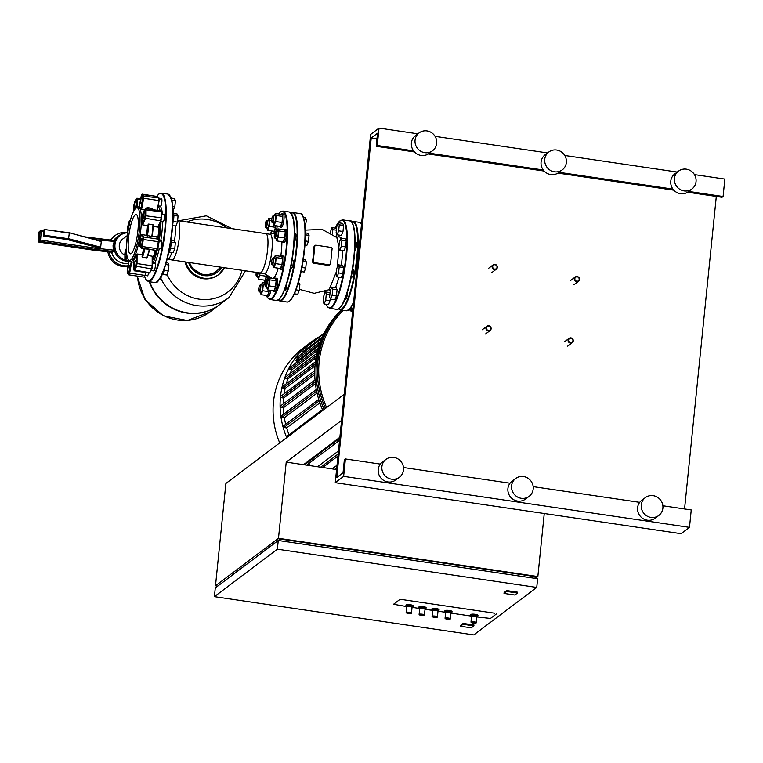 <?xml version="1.0" encoding="UTF-8"?>
<svg xmlns="http://www.w3.org/2000/svg" width="763" height="763" viewBox="0 0 763 763"><rect width="100%" height="100%" fill="white"/><g stroke="black" fill="none" stroke-linecap="round" stroke-linejoin="round"><path stroke-width="1.14" d="M490.437 618.45L476.989 616.943L490.437 618.45L496.417 613.938L490.437 618.45M494.786 613.223L402.273 599.584L494.786 613.223M471.219 616.084L451.057 613.118L471.219 616.084M445.287 612.26L438.086 611.201L445.287 612.26M432.316 610.352L425.115 609.294L432.316 610.352M419.345 608.435L412.154 607.377L419.345 608.435M406.374 606.528L393.546 604.258L399.583 599.661L402.273 599.584L399.583 599.661L393.546 604.258L406.374 606.528M476.894 616.962A2.68 0.553 -174.2 0 1 476.827 617.067L477.781 616.323A3.577 0.734 -174.2 0 0 477.781 616.323A3.577 0.734 -174.2 0 0 477.876 616.18A3.577 0.734 -174.2 0 0 474.777 615.131A3.577 0.734 -174.2 0 0 470.857 615.312A3.577 0.734 -174.2 0 0 470.761 615.455A3.577 0.734 -174.2 0 0 470.819 615.617L471.61 616.542A2.68 0.553 -174.2 0 1 471.563 616.418A2.68 0.553 -174.2 0 1 471.629 616.304A2.68 0.553 -174.2 0 1 474.576 616.18A2.68 0.553 -174.2 0 1 476.894 616.962L476.322 622.618A2.68 0.553 -174.2 0 0 473.995 621.835A2.68 0.553 -174.2 0 0 471.057 621.969A2.68 0.553 -174.2 0 0 470.981 622.074A2.68 0.553 -174.2 0 0 471.162 622.312M477.867 615.455A3.577 0.734 -174.2 0 0 477.962 615.312A3.577 0.734 -174.2 0 0 474.863 614.263A3.577 0.734 -174.2 0 0 470.943 614.434A3.577 0.734 -174.2 0 0 470.847 614.587A3.577 0.734 -174.2 0 0 470.914 614.749M450.962 613.137A2.68 0.553 -174.2 0 1 450.885 613.242L451.839 612.498A3.577 0.734 -174.2 0 0 451.839 612.498A3.577 0.734 -174.2 0 0 451.934 612.355A3.577 0.734 -174.2 0 0 448.835 611.306A3.577 0.734 -174.2 0 0 444.924 611.487A3.577 0.734 -174.2 0 0 444.819 611.63A3.577 0.734 -174.2 0 0 444.886 611.792L445.668 612.718A2.68 0.553 -174.2 0 1 445.621 612.594A2.68 0.553 -174.2 0 1 445.697 612.479A2.68 0.553 -174.2 0 1 448.634 612.355A2.68 0.553 -174.2 0 1 450.962 613.137L450.38 618.793A2.68 0.553 -174.2 0 0 448.062 618.011A2.68 0.553 -174.2 0 0 445.125 618.144A2.68 0.553 -174.2 0 0 445.048 618.249A2.68 0.553 -174.2 0 0 445.23 618.488M451.925 611.63A3.577 0.734 -174.2 0 0 452.02 611.487A3.577 0.734 -174.2 0 0 448.93 610.438A3.577 0.734 -174.2 0 0 445.01 610.61A3.577 0.734 -174.2 0 0 444.905 610.762A3.577 0.734 -174.2 0 0 444.972 610.925M412.049 607.396A2.68 0.553 -174.2 0 1 411.982 607.51L412.936 606.766A3.577 0.734 -174.2 0 0 413.031 606.623A3.577 0.734 -174.2 0 0 409.931 605.574A3.577 0.734 -174.2 0 0 406.011 605.746A3.577 0.734 -174.2 0 0 405.916 605.898A3.577 0.734 -174.2 0 0 405.973 606.06L406.765 606.976A2.68 0.553 -174.2 0 1 406.717 606.862A2.68 0.553 -174.2 0 1 406.793 606.747A2.68 0.553 -174.2 0 1 409.731 606.614A2.68 0.553 -174.2 0 1 412.049 607.396L411.476 613.061A2.68 0.553 -174.2 0 0 409.159 612.279A2.68 0.553 -174.2 0 0 406.212 612.403A2.68 0.553 -174.2 0 0 406.145 612.517A2.68 0.553 -174.2 0 0 406.326 612.746M413.021 605.898A3.577 0.734 -174.2 0 0 413.117 605.746A3.577 0.734 -174.2 0 0 410.017 604.706A3.577 0.734 -174.2 0 0 406.107 604.878A3.577 0.734 -174.2 0 0 406.002 605.021A3.577 0.734 -174.2 0 0 406.069 605.193M425.02 609.313A2.68 0.553 -174.2 0 1 424.953 609.418L425.907 608.674A3.577 0.734 -174.2 0 0 425.907 608.674A3.577 0.734 -174.2 0 0 426.002 608.531A3.577 0.734 -174.2 0 0 422.902 607.482A3.577 0.734 -174.2 0 0 418.982 607.663A3.577 0.734 -174.2 0 0 418.887 607.806A3.577 0.734 -174.2 0 0 418.944 607.968L419.736 608.893A2.68 0.553 -174.2 0 1 419.688 608.769A2.68 0.553 -174.2 0 1 419.755 608.655A2.68 0.553 -174.2 0 1 422.702 608.531A2.68 0.553 -174.2 0 1 425.02 609.313L424.447 614.968A2.68 0.553 -174.2 0 0 422.12 614.186A2.68 0.553 -174.2 0 0 419.183 614.32A2.68 0.553 -174.2 0 0 419.106 614.425A2.68 0.553 -174.2 0 0 419.288 614.663M425.992 607.806A3.577 0.734 -174.2 0 0 426.088 607.663A3.577 0.734 -174.2 0 0 422.988 606.614A3.577 0.734 -174.2 0 0 419.068 606.785A3.577 0.734 -174.2 0 0 418.973 606.938A3.577 0.734 -174.2 0 0 419.04 607.1M437.991 611.22A2.68 0.553 -174.2 0 1 437.924 611.335L438.878 610.591A3.577 0.734 -174.2 0 0 438.878 610.591A3.577 0.734 -174.2 0 0 438.963 610.448A3.577 0.734 -174.2 0 0 435.873 609.399A3.577 0.734 -174.2 0 0 431.953 609.57A3.577 0.734 -174.2 0 0 431.848 609.723A3.577 0.734 -174.2 0 0 431.915 609.885L432.697 610.801A2.68 0.553 -174.2 0 1 432.65 610.686A2.68 0.553 -174.2 0 1 432.726 610.572A2.68 0.553 -174.2 0 1 435.663 610.438A2.68 0.553 -174.2 0 1 437.991 611.22L437.418 616.885A2.68 0.553 -174.2 0 0 435.091 616.103A2.68 0.553 -174.2 0 0 432.154 616.227A2.68 0.553 -174.2 0 0 432.077 616.342A2.68 0.553 -174.2 0 0 432.259 616.571M438.954 609.723A3.577 0.734 -174.2 0 0 439.059 609.57A3.577 0.734 -174.2 0 0 435.959 608.531A3.577 0.734 -174.2 0 0 432.039 608.702A3.577 0.734 -174.2 0 0 431.944 608.855A3.577 0.734 -174.2 0 0 432.011 609.017M344.227 394.28L225.886 483.475L215.5 585.774L278.485 538.306L537.848 576.551L535.397 578.402M341.576 420.394L286.22 462.12L278.485 538.306M544.257 513.509L537.848 576.551M339.859 437.275L303.512 464.677L336.578 469.55M286.22 462.12L303.512 464.677M217.732 586.108L215.5 585.774M460.461 626.261L463.084 624.287L473.89 625.879L471.267 627.854L460.461 626.261L460.547 625.393L463.17 623.419L473.976 625.011L473.89 625.879M463.17 623.419L463.084 624.287M218.18 585.765L280.116 539.021L535.168 576.628L534.997 578.344M473.766 634.911L214.393 596.666L277.379 549.188L536.742 587.434L473.766 634.911M536.742 587.434L537.629 578.736L278.257 540.481L215.28 587.958L214.393 596.666M504.019 593.433L504.114 592.555L506.737 590.581L517.543 592.174L517.457 593.042L514.825 595.026L504.019 593.433L506.642 591.449L517.457 593.042M506.737 590.581L506.642 591.449M279.945 540.729L280.116 539.021M278.257 540.481L277.379 549.188M485.926 328.014A2.68 2.566 53 0 0 490.142 330.541A2.68 2.566 53 0 0 489.779 326.135A2.68 2.566 53 0 0 485.926 328.014M486.47 327.995A2.232 2.136 -127 0 1 488.845 326.144A2.232 2.136 -127 0 1 490.79 328.634A2.232 2.136 -127 0 1 488.406 330.493A2.232 2.136 -127 0 1 486.47 327.995M568.063 340.126A2.68 2.566 53 0 0 572.269 342.654A2.68 2.566 53 0 0 571.916 338.247A2.68 2.566 53 0 0 568.063 340.126M568.597 340.107A2.232 2.136 -127 0 1 570.982 338.247A2.232 2.136 -127 0 1 572.927 340.746A2.232 2.136 -127 0 1 570.543 342.606A2.232 2.136 -127 0 1 568.597 340.107M492.164 266.63A2.68 2.566 53 0 0 496.37 269.158A2.68 2.566 53 0 0 496.017 264.761A2.68 2.566 53 0 0 492.164 266.63M492.698 266.611A2.232 2.136 -127 0 1 495.082 264.761A2.232 2.136 -127 0 1 497.028 267.25A2.232 2.136 -127 0 1 494.643 269.11A2.232 2.136 -127 0 1 492.698 266.611M574.301 278.743A2.68 2.566 53 0 0 578.507 281.27A2.68 2.566 53 0 0 578.144 276.864A2.68 2.566 53 0 0 574.301 278.743M574.835 278.724A2.232 2.136 -127 0 1 577.219 276.864A2.232 2.136 -127 0 1 579.155 279.363A2.232 2.136 -127 0 1 576.78 281.223A2.232 2.136 -127 0 1 574.835 278.724M347.308 292.563A4.025 0.849 98.4 0 1 346.955 296.559A4.025 0.849 98.4 0 1 345.906 299.268A4.025 0.849 98.4 0 1 345.715 299.334A4.025 0.849 98.4 0 1 345.401 298.829M352.907 269.482A4.025 0.849 98.4 0 1 353.355 269.101A4.025 0.849 98.4 0 1 353.784 271.285A4.025 0.849 98.4 0 1 353.155 275.348A4.025 0.849 98.4 0 1 352.182 277.055A4.025 0.849 98.4 0 1 351.857 276.559M355.615 242.825A4.025 0.849 98.4 0 1 356.063 242.443A4.025 0.849 98.4 0 1 356.416 245.715A4.025 0.849 98.4 0 1 354.89 250.407A4.025 0.849 98.4 0 1 354.757 250.331M265.829 233.64A19.867 4.197 98.4 0 1 267.365 251.838A19.867 4.197 98.4 0 1 260.965 272.649A19.867 4.197 98.4 0 1 260.03 272.954A19.867 4.197 -81.6 0 0 267.594 249.778A19.867 4.197 -81.6 0 0 265.829 233.64L270.15 234.279A19.867 4.197 -81.6 0 1 271.924 250.417A19.867 4.197 -81.6 0 1 264.351 273.593L171.847 259.954A19.867 4.197 -81.6 0 0 172.781 259.639A19.867 4.197 -81.6 0 0 179.181 238.829A19.867 4.197 -81.6 0 0 177.645 220.631A19.867 4.197 -81.6 0 0 177.607 220.631L265.829 233.64M245.543 270.817L229.034 297.541L219.458 304.761A46.047 44.006 -127 0 1 187.193 312.83A46.047 44.006 -127 0 1 149.739 281.795M186.735 221.976A40.935 39.123 -127 0 1 207.298 219.458A40.935 39.123 -127 0 1 226.754 227.879M219.305 304.885A46.047 44.006 -127 0 1 219.143 305A46.047 44.006 -127 0 1 186.878 313.068A46.047 44.006 -127 0 1 149.319 281.728M241.976 270.293A40.935 39.123 -127 0 1 207.078 299.554A40.935 39.123 -127 0 1 167.002 274.308M329.74 264.513L328.557 265.438L313.421 263.206L312.449 261.967A31.092 6.562 -81.6 0 0 313.459 254.165A31.092 6.562 -81.6 0 0 313.994 246.726L315.195 245.791M286.793 283.636A4.025 0.849 98.4 0 1 286.735 285.715A4.025 0.849 98.4 0 1 285.2 290.407A4.025 0.849 98.4 0 1 284.876 289.911M295.09 233.907A4.025 0.849 98.4 0 1 295.539 233.516A4.025 0.849 98.4 0 1 295.901 236.788A4.025 0.849 98.4 0 1 294.365 241.48A4.025 0.849 98.4 0 1 294.232 241.404M292.382 260.555A4.025 0.849 98.4 0 1 292.83 260.173A4.025 0.849 98.4 0 1 293.192 263.445A4.025 0.849 98.4 0 1 291.657 268.137A4.025 0.849 98.4 0 1 291.342 267.632M314.804 246.115A1.116 1.068 -127 0 1 315.996 245.19L331.123 247.422A1.116 1.068 -127 0 1 332.096 248.671L330.551 263.903A1.116 1.068 -127 0 1 329.358 264.837L314.232 262.606A1.116 1.068 -127 0 1 313.259 261.356L314.804 246.115L313.994 246.726M279.601 226.325A6.705 1.412 -81.6 0 0 280.107 227.05A6.705 1.412 -81.6 0 0 280.422 226.945A6.705 1.412 -81.6 0 0 282.577 219.925A6.705 1.412 -81.6 0 0 282.062 213.783A6.705 1.412 -81.6 0 0 281.747 213.888A6.705 1.412 -81.6 0 0 281.366 214.336M280.107 227.05L281.404 227.24A6.705 1.412 -81.6 0 0 281.719 227.136A6.705 1.412 -81.6 0 0 283.874 220.116A6.705 1.412 -81.6 0 0 283.359 213.974L282.062 213.783M272.744 216.101L273.221 215.729A3.577 0.753 98.4 0 1 273.221 215.729A3.577 0.753 98.4 0 1 273.392 215.671A3.577 0.753 98.4 0 1 273.669 218.943A3.577 0.753 98.4 0 1 272.515 222.691A3.577 0.753 98.4 0 1 272.353 222.748A3.577 0.753 98.4 0 1 272.2 222.634L271.847 222.147A3.128 0.658 -81.6 0 0 272.133 222.195A3.128 0.658 -81.6 0 0 273.173 218.59A3.128 0.658 -81.6 0 0 272.744 216.091A3.128 0.658 -81.6 0 0 272.744 216.101A3.128 0.658 -81.6 0 0 271.781 219.048A3.128 0.658 -81.6 0 0 271.847 222.147M275.042 215.996A3.577 0.753 98.4 0 1 275.205 215.939A3.577 0.753 98.4 0 1 275.481 219.21A3.577 0.753 98.4 0 1 274.337 222.958A3.577 0.753 98.4 0 1 274.165 223.015A3.577 0.753 98.4 0 1 274.022 222.91M273.183 222.863L274.07 225.505L275.643 221.537L276.254 215.509L275.3 213.44L274.365 215.815M275.643 221.537L282.033 222.481L280.469 226.449L274.07 225.505M282.033 222.481L282.653 216.454L276.254 215.509M282.653 216.454L281.7 214.384L275.3 213.44M303.502 217.598L305.477 217.894L306.43 219.954L305.162 227.641M304.075 219.61L306.43 219.954M305.028 225.877L305.81 225.991M273.173 231.17A6.705 1.412 -81.6 0 0 273.679 231.895A6.705 1.412 -81.6 0 0 273.993 231.79A6.705 1.412 -81.6 0 0 276.006 225.791M275.901 231.113A6.705 1.412 -81.6 0 0 277.303 225.982M266.783 220.574A3.577 0.753 98.4 0 1 266.792 220.574A3.577 0.753 98.4 0 1 266.964 220.517A3.577 0.753 98.4 0 1 267.241 223.788A3.577 0.753 98.4 0 1 266.087 227.536A3.577 0.753 98.4 0 1 265.925 227.593A3.577 0.753 98.4 0 1 265.772 227.479L265.429 226.993A3.128 0.658 -81.6 0 0 265.705 227.031A3.128 0.658 -81.6 0 0 266.745 223.435A3.128 0.658 -81.6 0 0 266.325 220.936A3.128 0.658 -81.6 0 0 266.316 220.946A3.128 0.658 -81.6 0 0 265.362 223.893A3.128 0.658 -81.6 0 0 265.429 226.993M268.614 220.841A3.577 0.753 98.4 0 1 268.776 220.784A3.577 0.753 98.4 0 1 269.053 224.055A3.577 0.753 98.4 0 1 267.908 227.803A3.577 0.753 98.4 0 1 267.737 227.86A3.577 0.753 98.4 0 1 267.594 227.756M266.792 220.574A3.577 0.753 98.4 0 1 266.802 220.564L266.316 220.946M273.679 231.895L274.976 232.086A6.705 1.412 -81.6 0 0 275.014 232.095M266.754 227.708L267.651 230.35L269.215 226.382L269.825 220.354L268.872 218.285L267.937 220.66M269.215 226.382L275.615 227.326L274.041 231.294L267.651 230.35M275.615 227.326L275.767 225.753M271.647 220.621L269.825 220.354M271.838 218.723L268.872 218.285M264.008 280.097A6.705 1.412 -81.6 0 0 264.513 280.822A6.705 1.412 -81.6 0 0 264.828 280.727A6.705 1.412 -81.6 0 0 266.773 275.119M266.735 280.05A6.705 1.412 -81.6 0 0 267.975 275.834M258.085 272.668A3.577 0.753 98.4 0 1 256.921 276.464A3.577 0.753 98.4 0 1 256.759 276.521A3.577 0.753 98.4 0 1 256.606 276.416L256.254 275.92A3.128 0.658 -81.6 0 0 256.54 275.968A3.128 0.658 -81.6 0 0 257.551 272.591M259.897 272.935A3.577 0.753 98.4 0 1 258.743 276.731A3.577 0.753 98.4 0 1 258.571 276.788A3.577 0.753 98.4 0 1 258.428 276.683M256.263 272.401A3.128 0.658 -81.6 0 0 256.254 275.92M264.513 280.822L265.81 281.013A6.705 1.412 -81.6 0 0 265.848 281.022M257.589 276.645L258.476 279.277L260.278 272.992M260.049 275.319L266.44 276.263L264.875 280.221L258.476 279.277M266.44 276.263L266.573 274.995M266.64 295.519A6.705 1.412 -81.6 0 0 267.145 296.244A6.705 1.412 -81.6 0 0 267.46 296.149A6.705 1.412 -81.6 0 0 269.473 290.14M267.145 296.244L268.442 296.445A6.705 1.412 -81.6 0 0 268.757 296.34A6.705 1.412 -81.6 0 0 270.77 290.331M260.25 284.933A3.577 0.753 98.4 0 1 260.259 284.923A3.577 0.753 98.4 0 1 260.431 284.866A3.577 0.753 98.4 0 1 260.708 288.137A3.577 0.753 98.4 0 1 259.554 291.886A3.577 0.753 98.4 0 1 259.382 291.943A3.577 0.753 98.4 0 1 259.239 291.838L258.886 291.342A3.128 0.658 -81.6 0 0 259.162 291.39A3.128 0.658 -81.6 0 0 260.212 287.785A3.128 0.658 -81.6 0 0 259.782 285.295L259.782 285.295A3.128 0.658 -81.6 0 0 258.819 288.242A3.128 0.658 -81.6 0 0 258.886 291.342M262.081 285.19A3.577 0.753 98.4 0 1 262.243 285.133A3.577 0.753 98.4 0 1 262.52 288.404A3.577 0.753 98.4 0 1 261.366 292.153A3.577 0.753 98.4 0 1 261.204 292.21A3.577 0.753 98.4 0 1 261.06 292.105M260.259 284.923L259.782 285.295M260.212 292.067L261.108 294.699L262.672 290.741L263.292 284.704L262.338 282.644L261.404 285.009M262.672 290.741L269.072 291.685L267.508 295.643L261.108 294.699M269.072 291.685L269.234 290.112M265.104 284.971L263.292 284.704M265.295 283.073L262.338 282.644M273.059 290.674A6.705 1.412 -81.6 0 0 273.574 291.409A6.705 1.412 -81.6 0 0 273.888 291.304A6.705 1.412 -81.6 0 0 276.044 284.275A6.705 1.412 -81.6 0 0 275.529 278.133A6.705 1.412 -81.6 0 0 275.214 278.237A6.705 1.412 -81.6 0 0 274.833 278.686M273.574 291.409L274.871 291.6A6.705 1.412 -81.6 0 0 275.185 291.495A6.705 1.412 -81.6 0 0 277.341 284.465A6.705 1.412 -81.6 0 0 276.826 278.323L275.529 278.133M266.211 280.45L266.678 280.078A3.577 0.753 98.4 0 1 266.688 280.078A3.577 0.753 98.4 0 1 266.678 280.078A3.577 0.753 98.4 0 1 266.859 280.021A3.577 0.753 98.4 0 1 267.136 283.292A3.577 0.753 98.4 0 1 265.982 287.041A3.577 0.753 98.4 0 1 265.81 287.098A3.577 0.753 98.4 0 1 265.667 286.993L265.314 286.497A3.128 0.658 -81.6 0 0 265.591 286.545A3.128 0.658 -81.6 0 0 266.64 282.939A3.128 0.658 -81.6 0 0 266.211 280.45L266.211 280.45A3.128 0.658 -81.6 0 0 265.247 283.397A3.128 0.658 -81.6 0 0 265.314 286.497M268.5 280.345A3.577 0.753 98.4 0 1 268.671 280.288A3.577 0.753 98.4 0 1 268.948 283.559A3.577 0.753 98.4 0 1 267.794 287.308A3.577 0.753 98.4 0 1 267.632 287.365A3.577 0.753 98.4 0 1 267.479 287.26M266.64 287.222L267.536 289.864L269.101 285.896L269.721 279.859L268.767 277.799L267.823 280.164M269.101 285.896L275.5 286.84L273.936 290.798L267.536 289.864M275.5 286.84L276.111 280.803L269.721 279.859M276.111 280.803L275.157 278.733L268.767 277.799M298.505 282.176L299.888 284.313L299.277 290.341L297.713 294.308L294.423 293.822M297.971 284.027L299.888 284.313M296.025 289.864L299.277 290.341M279.525 268.404A6.705 1.412 -81.6 0 0 280.031 269.129A6.705 1.412 -81.6 0 0 280.345 269.024A6.705 1.412 -81.6 0 0 282.501 262.005A6.705 1.412 -81.6 0 0 281.986 255.863A6.705 1.412 -81.6 0 0 281.671 255.967A6.705 1.412 -81.6 0 0 281.289 256.416M280.031 269.129L281.328 269.32A6.705 1.412 -81.6 0 0 281.642 269.215A6.705 1.412 -81.6 0 0 283.798 262.195A6.705 1.412 -81.6 0 0 283.283 256.053L281.986 255.863M272.668 258.18L273.144 257.808A3.577 0.753 98.4 0 1 273.144 257.799A3.577 0.753 98.4 0 1 273.144 257.808A3.577 0.753 98.4 0 1 273.316 257.751A3.577 0.753 98.4 0 1 273.593 261.022A3.577 0.753 98.4 0 1 272.439 264.771A3.577 0.753 98.4 0 1 272.267 264.828A3.577 0.753 98.4 0 1 272.124 264.713L271.771 264.227A3.128 0.658 -81.6 0 0 272.048 264.265A3.128 0.658 -81.6 0 0 273.097 260.669A3.128 0.658 -81.6 0 0 272.668 258.171A3.128 0.658 -81.6 0 0 272.668 258.18A3.128 0.658 -81.6 0 0 271.704 261.127A3.128 0.658 -81.6 0 0 271.771 264.227M274.966 258.066A3.577 0.753 98.4 0 1 275.128 258.018A3.577 0.753 98.4 0 1 275.405 261.289A3.577 0.753 98.4 0 1 274.251 265.038A3.577 0.753 98.4 0 1 274.089 265.095A3.577 0.753 98.4 0 1 273.946 264.99M273.097 264.942L273.993 267.584L275.567 263.616L276.177 257.589L275.224 255.519L274.289 257.894M275.567 263.616L281.957 264.561L280.393 268.528L273.993 267.584M281.957 264.561L282.577 258.533L276.177 257.589M282.577 258.533L281.623 256.463L275.224 255.519M303.254 259.658L305.391 259.973L306.344 262.033L305.734 268.071L304.17 272.038L301.108 271.58M302.959 261.537L306.344 262.033M301.919 267.508L305.734 268.071M282.234 241.747A6.705 1.412 -81.6 0 0 282.739 242.472A6.705 1.412 -81.6 0 0 283.054 242.367A6.705 1.412 -81.6 0 0 285.209 235.347A6.705 1.412 -81.6 0 0 284.694 229.205A6.705 1.412 -81.6 0 0 284.38 229.31A6.705 1.412 -81.6 0 0 283.998 229.758M282.739 242.472L284.036 242.663A6.705 1.412 -81.6 0 0 284.351 242.558A6.705 1.412 -81.6 0 0 286.506 235.538A6.705 1.412 -81.6 0 0 285.991 229.396L284.694 229.205M275.844 231.16A3.577 0.753 98.4 0 1 275.853 231.151A3.577 0.753 98.4 0 1 276.025 231.094A3.577 0.753 98.4 0 1 276.301 234.365A3.577 0.753 98.4 0 1 275.147 238.113A3.577 0.753 98.4 0 1 274.976 238.17A3.577 0.753 98.4 0 1 274.833 238.056L274.48 237.57A3.128 0.658 -81.6 0 0 274.756 237.617A3.128 0.658 -81.6 0 0 275.805 234.012A3.128 0.658 -81.6 0 0 275.376 231.523L275.376 231.523A3.128 0.658 -81.6 0 0 274.413 234.47A3.128 0.658 -81.6 0 0 274.48 237.57M277.675 231.418A3.577 0.753 98.4 0 1 277.837 231.361A3.577 0.753 98.4 0 1 278.114 234.632A3.577 0.753 98.4 0 1 276.959 238.38A3.577 0.753 98.4 0 1 276.797 238.438A3.577 0.753 98.4 0 1 276.654 238.333M275.853 231.151L275.376 231.523M275.805 238.294L276.702 240.927L278.266 236.969L278.886 230.931L277.932 228.862L276.998 231.237M278.266 236.969L284.666 237.903L283.102 241.871L276.702 240.927M284.666 237.903L285.276 231.876L278.886 230.931M285.276 231.876L284.332 229.806L277.932 228.862M305.343 232.906L308.099 233.316L309.053 235.386L308.443 241.413L306.879 245.381L304.895 245.085M305.343 234.832L309.053 235.386M305.162 240.927L308.443 241.413M336.292 237.007L336.559 236.32L335.319 236.129M332.42 233.907L332.849 229.644L331.895 227.584L330.236 232.543M336.559 236.32L336.788 234.117M336.407 230.168L332.849 229.644M336.54 228.9L336.225 228.223L331.895 227.584M336.149 232.734L337.103 234.804L338.667 230.836L339.277 224.799L338.324 222.739L336.76 226.706L336.149 232.734M338.667 230.836L342.988 231.475L341.423 235.443L337.103 234.804M342.988 231.475L343.598 225.438L339.277 224.799M343.598 225.438L342.654 223.378L338.324 222.739M338.782 248.156L339.735 250.226L341.299 246.258L341.91 240.231L340.956 238.161L339.392 242.129L338.782 248.156M341.299 246.258L345.62 246.897L344.056 250.865L339.735 250.226M345.62 246.897L346.23 240.86L341.91 240.231M346.23 240.86L345.277 238.8L340.956 238.161M336.073 274.814L337.027 276.883L338.591 272.916L339.201 266.878L338.247 264.818L336.683 268.776L336.073 274.814M338.591 272.916L342.911 273.555L341.347 277.513L337.027 276.883M342.911 273.555L343.522 267.517L339.201 266.878M343.522 267.517L342.568 265.448L338.247 264.818M323.188 301.929L324.141 303.998L325.706 300.031L326.316 294.003L325.362 291.933L323.798 295.901L323.188 301.929M325.706 300.031L330.026 300.67L328.462 304.637L324.141 303.998M330.026 300.67L330.245 298.467M329.874 294.528L326.316 294.003M329.998 293.25L329.683 292.572L325.362 291.933M350.694 307.918L352.964 308.252M329.606 297.084L330.56 299.153L332.134 295.186L332.744 289.158L331.791 287.088L330.226 291.056L329.606 297.084M332.134 295.186L336.454 295.825L334.89 299.792L330.56 299.153M336.454 295.825L337.065 289.797L332.744 289.158M337.065 289.797L336.111 287.727L331.791 287.088M173.001 210.607L174.832 206.678L175.442 200.64L174.489 198.58L171.217 198.094M172.753 206.372L174.832 206.678M171.799 200.106L175.442 200.64M169.195 252.133L173.191 252.725L174.756 248.757L175.366 242.72L174.412 240.66L170.969 240.145A6.705 1.412 98.4 0 1 170.75 247.05A6.705 1.412 98.4 0 1 168.814 252.582A6.705 1.412 98.4 0 1 168.709 252.648M170.54 248.137L174.756 248.757M171.179 242.109L175.366 242.72M164.436 268.433A6.705 1.412 98.4 0 1 162.357 274.852A6.705 1.412 98.4 0 1 162.042 274.957L161.861 274.928M162.738 274.403L166.725 274.995L168.299 271.027L168.909 264.999L167.955 262.93L166.229 262.672M164.083 270.407L168.299 271.027M165.685 264.523L168.909 264.999M172.619 225.581L175.891 226.067L177.464 222.1L178.075 216.063L177.121 214.002L173.668 213.487M173.249 221.48L177.464 222.1M173.888 215.452L178.075 216.063M173.058 212.743L173.163 212.763A6.705 1.412 98.4 0 1 173.878 216.52A6.705 1.412 98.4 0 1 172.772 223.368M159.19 279.678L160.297 279.84L161.956 274.947M264.008 273.459L272.067 278.276A23.472 4.96 -81.6 0 0 272.076 278.285M272.896 278.409A23.472 4.96 -81.6 0 0 278.218 268.204M280.746 256.339A23.472 4.96 -81.6 0 0 281.413 251.056A23.472 4.96 -81.6 0 0 281.871 241.69M174.489 240.822A19.867 4.197 -81.6 0 0 175.089 236.139A19.867 4.197 -81.6 0 0 175.395 225.991M167.707 259.334L171.847 259.954A19.867 4.197 -81.6 0 0 179.41 236.778A19.867 4.197 -81.6 0 0 177.645 220.631M159.229 240.288A30.844 6.514 -81.6 0 0 160.373 231.647A30.844 6.514 -81.6 0 0 160.983 221.356M160.154 210.722A30.844 6.514 -81.6 0 0 158.008 206.697M160.707 241.137A32.189 6.8 -81.6 0 0 161.985 231.599A32.189 6.8 -81.6 0 0 162.614 221.594A4.025 0.849 98.4 0 0 162.948 222.1A4.025 0.849 98.4 0 0 163.139 222.043A4.025 0.849 98.4 0 0 164.436 217.827A4.025 0.849 98.4 0 0 164.131 214.136A4.025 0.849 98.4 0 0 163.94 214.203A4.025 0.849 98.4 0 0 163.673 214.527M162.424 214.336A32.189 6.8 -81.6 0 0 160.564 206.573L159.944 205.838L160.564 206.573A4.025 0.849 98.4 0 0 161.298 204.961A4.025 0.849 98.4 0 0 161.928 200.907A4.025 0.849 98.4 0 0 161.498 198.714A4.025 0.849 98.4 0 0 161.05 199.105M148.632 272.935A4.025 0.849 98.4 0 1 148.327 274.165A4.025 0.849 98.4 0 1 147.354 275.872A4.025 0.849 98.4 0 1 147.04 275.376M154.116 263.397L154.822 263.101A4.025 0.849 98.4 0 1 154.956 263.073A4.025 0.849 98.4 0 1 155.318 266.335A4.025 0.849 98.4 0 1 153.783 271.027A4.025 0.849 98.4 0 1 153.468 270.531M160.964 241.184A4.025 0.849 98.4 0 1 161.422 240.793A4.025 0.849 98.4 0 1 161.785 241.499A4.025 0.849 98.4 0 1 161.47 246.02A4.025 0.849 98.4 0 1 160.249 248.757A4.025 0.849 98.4 0 1 159.925 248.261M154.822 263.101A32.189 6.8 -81.6 0 0 159.353 248.175M152.867 263.216A30.844 6.514 -81.6 0 0 157.197 250.331M167.087 259.496L167.898 259.286A19.867 4.197 -81.6 0 0 171.818 252.515M124.913 259.811A14.077 13.457 -127 0 1 115.175 248.767A14.077 13.457 -127 0 1 120.125 235.395A14.077 13.457 -127 0 1 127.745 232.782A16.986 16.233 53 0 0 115.013 235.605A16.986 16.233 53 0 0 110.959 240.154M115.013 235.605L113.964 236.396A16.986 16.233 53 0 0 110.444 240.097M113.677 240.459A14.526 13.887 -127 0 1 116.491 237.57L119.219 235.509A14.526 13.887 -127 0 1 126.963 232.82M112.171 252.238L113.372 251.447L113.058 245.686L114.479 240.564L96.004 238.523M95.966 239.782L114.212 241.413L114.479 240.564M128.957 261.404A14.526 13.887 -127 0 1 113.916 245.037A14.526 13.887 -127 0 1 119.219 235.509M128.623 263.187A14.526 13.887 -127 0 1 111.579 252.2M39.047 242.119L40.573 240.059L39.228 240.097A1.116 1.068 53 0 0 40.201 241.346L94.841 249.406L95.241 246.916M69.242 232.782L100.735 241.032L101.269 241.518L100.697 247.183L95.633 247.002M85.027 236.911L95.985 238.504L96.004 239.401L92.571 238.895M100.735 241.032L69.204 232.753L44.426 229.558L69.204 232.753L101.269 241.518M96.004 247.098L67.402 239.601M67.487 239.611L43.319 235.605L68.489 239.286L69.309 233.125L44.96 229.539L44.235 235.71L44.388 235.195L68.737 238.79L100.697 247.183M112.304 252.257L94.145 250.274L39.094 242.157A1.116 1.116 0 0 1 38.15 240.936L38.179 240.994M107.869 251.79A16.986 16.233 53 0 0 128.031 266.373M109.08 251.924A16.986 16.233 53 0 0 128.146 265.734M128.098 230.607A3.758 0.792 98.4 0 1 127.993 226.897A3.758 0.792 98.4 0 1 129.157 223.321A3.758 0.792 98.4 0 1 129.338 223.263A3.758 0.792 98.4 0 1 129.538 223.464M126.725 254.565A3.758 0.792 98.4 0 1 126.439 255.748A3.758 0.792 98.4 0 1 125.533 257.35A3.758 0.792 98.4 0 1 125.132 255.309A3.758 0.792 98.4 0 1 125.714 251.523A3.758 0.792 98.4 0 1 126.439 249.987M129.586 268.395A3.758 0.792 98.4 0 1 128.165 272.772A3.758 0.792 98.4 0 1 127.831 269.721A3.758 0.792 98.4 0 1 129.252 265.343A3.758 0.792 98.4 0 1 129.586 268.395M136.024 261.156A3.758 0.792 98.4 0 1 135.728 265.371A3.758 0.792 98.4 0 1 134.584 267.927A3.758 0.792 98.4 0 1 134.25 267.269A3.758 0.792 98.4 0 1 134.536 263.054A3.758 0.792 98.4 0 1 135.68 260.498A3.758 0.792 98.4 0 1 136.024 261.156M141.966 238.285A3.758 0.792 98.4 0 1 142.147 238.228A3.758 0.792 98.4 0 1 142.433 241.661A3.758 0.792 98.4 0 1 141.222 245.6A3.758 0.792 98.4 0 1 141.05 245.657A3.758 0.792 98.4 0 1 140.754 242.214A3.758 0.792 98.4 0 1 141.966 238.285M143.94 213.163A3.758 0.792 98.4 0 1 144.846 211.57A3.758 0.792 98.4 0 1 145.256 213.611A3.758 0.792 98.4 0 1 144.665 217.398A3.758 0.792 98.4 0 1 143.759 219A3.758 0.792 98.4 0 1 143.349 216.959A3.758 0.792 98.4 0 1 143.94 213.163M140.793 200.526A3.758 0.792 98.4 0 1 142.223 196.148A3.758 0.792 98.4 0 1 142.557 199.2A3.758 0.792 98.4 0 1 141.126 203.578A3.758 0.792 98.4 0 1 140.793 200.526M134.355 207.765A3.758 0.792 98.4 0 1 134.65 203.54A3.758 0.792 98.4 0 1 135.795 200.993A3.758 0.792 98.4 0 1 136.129 201.651A3.758 0.792 98.4 0 1 135.843 205.867A3.758 0.792 98.4 0 1 134.698 208.423A3.758 0.792 98.4 0 1 134.355 207.765M135.213 214.823A19.867 4.197 98.4 0 1 136.148 214.517A19.867 4.197 98.4 0 1 137.674 232.715A19.867 4.197 98.4 0 1 131.284 253.526A19.867 4.197 98.4 0 1 130.349 253.831A19.867 4.197 98.4 0 1 128.813 235.633A19.867 4.197 98.4 0 1 135.213 214.823M146.83 208.757L147.517 207.45L152.19 208.595A30.177 6.371 -81.6 0 1 152.495 209.587M152.133 236.587L146.496 235.3A27.716 5.856 -81.6 0 0 147.488 225.562L148.68 224.036L153.315 224.98A30.177 6.371 -81.6 0 1 152.133 236.587L151.789 236.625A30.625 6.466 98.4 0 0 153.001 224.675M149.31 249.425A30.625 6.466 98.4 0 1 146.782 257.856L142.462 257.217L142.032 254.689A27.716 5.856 -81.6 0 0 143.873 248.624M138.37 206.907L136.281 207.536C132.657 211.208 129.796 219.725 127.698 233.106C127.02 246.211 123.587 255.653 130.282 261.747A27.716 5.856 -81.6 0 0 131.589 261.318A27.716 5.856 -81.6 0 0 140.506 232.295A27.716 5.856 -81.6 0 0 138.37 206.907L139.238 207.04A27.716 5.856 -81.6 0 0 139.162 207.031L141.241 195.929L141.88 194.575L143.167 196.072L141.079 209.272A27.716 5.856 -81.6 0 0 139.238 207.04L139.667 207.116M141.737 209.529L141.088 209.215M158.084 226.535L157.483 227.002L158.084 226.535M142.166 215.547L142.7 215.204L142.166 215.547M142.681 224.818L142.156 224.188M145.056 209.262L145.037 218.189L142.109 224.341A27.716 5.856 -81.6 0 0 142.128 215.414L145.056 209.262L142.147 215.309M156.491 236.807L156.968 237.484M141.041 235.138L141.689 234.623M139.591 245.81L139.162 245.181L139.591 245.81M143.091 237.36L141.145 247.737L139.085 245.333A27.716 5.856 -81.6 0 0 141.031 234.956L143.091 237.36L143.597 236.988L141.527 234.565L146.496 235.3M152.018 256.187L152.438 256.683L152.018 256.187M136.501 254.327L137.216 254.003M136.501 263.75L134.221 270.035L133.763 269.511L133.783 259.954A27.716 5.856 -81.6 0 0 136.52 254.203L136.501 263.75L137.044 263.578L137.063 253.955L142.032 254.689M130.282 261.747L131.15 261.881A27.716 5.856 -81.6 0 0 131.226 261.89L131.913 261.976M124.865 255.138A9.614 9.185 -127 0 1 122.814 238.962L127.364 235.529M161.489 217.97L161.184 211.847L161.003 220.679L157.645 227.059L153.239 226.411M152.209 236.139L156.663 236.797L158.733 239.22L156.701 250.512L141.66 248.261M147.917 255.557L152.19 256.187L152.171 265.81L151.599 268.872L149.453 273.049L134.326 270.827L136.472 266.64L137.044 263.578L152.171 265.81L151.599 268.872L136.043 266.201M131.226 261.89L129.138 272.992L129.653 273.144L131.751 261.957L133.763 262.253M147.488 225.562L142.519 224.827L145.466 218.628L146.038 215.567L146.048 209.615L145.809 208.604L145.075 209.138M144.674 209.978L141.575 209.52L143.673 198.332L143.673 195.7L142.166 194.231M352.62 311.647A4.692 4.483 -127 0 1 349.654 309.177M352.601 311.857A4.692 4.483 -127 0 1 349.464 309.368M352.83 309.559L351.466 308.977L351.314 308.004M352.735 310.56L350.589 309.635L351.466 308.977M350.589 309.635L350.379 308.328M325.467 408.415A90.53 86.524 -127 0 1 341.938 310.131M324.161 409.407A90.53 86.524 -127 0 1 341.662 310.093A90.53 86.524 -127 0 0 324.161 409.407M343.369 310.341A89.405 85.456 53 0 0 326.612 407.556M328.328 445.964L322.491 450.485A6.705 5.923 51.6 0 1 321.595 451.047M319.468 344.142L297.37 360.804A79.352 75.842 53 0 0 295.767 363.14M317.589 350.398L291.857 369.797A79.352 75.842 53 0 0 289.997 373.651M316.006 357.78L287.832 379.011A79.352 75.842 53 0 0 286.306 383.741M315.005 365.906L285.124 388.424A79.352 75.842 53 0 0 284.151 393.765M314.766 374.566L283.655 398.019A79.352 75.842 53 0 0 283.35 403.827M315.405 383.646L283.378 407.785A79.352 75.842 53 0 0 283.836 413.985M317.055 393.088L284.351 417.743A79.352 75.842 53 0 0 285.686 424.285M319.859 402.864L286.669 427.89A79.352 75.842 53 0 0 289.043 434.767M308.452 463.78A79.352 75.842 53 0 0 310.503 465.707M317.551 466.746L338.467 450.981M332.143 468.892L337.027 465.22M305.381 464.953A0.897 0.858 -127 0 1 305.21 464.324L305.314 463.313M304.132 351.991L302.663 351.772A0.897 0.858 -127 0 1 302.215 350.188L323.703 333.994M297.37 360.804L295.386 360.508A0.897 0.858 -127 0 1 294.928 358.925L321.452 338.934M291.857 369.797L289.873 369.502A0.897 0.858 -127 0 1 289.425 367.919L318.972 345.649M287.832 379.011L285.82 378.715A0.897 0.858 -127 0 1 285.372 377.132L316.864 353.393M285.124 388.424L283.054 388.119A0.897 0.858 -127 0 1 282.606 386.536L315.415 361.805M322.339 410.771A0.897 0.858 -127 0 1 322.482 409.559L287.079 436.236A0.897 0.858 -127 0 0 286.936 437.466M319.144 400.728A0.897 0.858 -127 0 1 318.743 399.43M283.378 407.785L281.089 407.452A0.897 0.858 -127 0 1 280.641 405.859L315.033 379.945M284.351 417.743L281.89 417.371A0.897 0.858 -127 0 1 281.442 415.787L316.311 389.511M286.669 427.89L283.979 427.49A0.897 0.858 -127 0 1 283.531 425.907L318.724 399.383M283.655 398.019L281.49 397.695A0.897 0.858 -127 0 1 281.032 396.111L314.766 370.684M319.745 336.55A82.7 79.047 53 0 0 310.684 342.415A82.7 79.047 53 0 0 286.735 437.619M304.246 464.114A82.7 79.047 53 0 0 305.009 464.896M318.018 338.276L318.028 338.19A0.897 0.858 -127 0 1 318.352 337.608L324.037 333.317M310.684 342.415L303.674 347.699A82.7 79.047 53 0 0 279.716 442.902M322.844 410.399A90.53 86.524 -127 0 1 341.423 310.055M658.803 515.464L655.131 518.239A11.178 10.682 -127 0 1 643.171 518.706A11.178 10.682 -127 0 1 637.591 507.719A11.178 10.682 -127 0 1 641.673 500.385L645.345 497.619A11.178 10.682 -127 0 1 657.305 497.142A11.178 10.682 -127 0 1 662.885 508.139A11.178 10.682 -127 0 1 658.803 515.464A11.178 10.682 -127 0 1 646.843 515.941A11.178 10.682 -127 0 1 641.263 504.944A11.178 10.682 -127 0 1 645.345 497.619M529.112 496.341L525.44 499.107A11.178 10.682 -127 0 1 513.48 499.584A11.178 10.682 -127 0 1 507.91 488.597A11.178 10.682 -127 0 1 511.992 481.262L515.664 478.496A11.178 10.682 -127 0 1 527.624 478.019A11.178 10.682 -127 0 1 533.194 489.007A11.178 10.682 -127 0 1 529.112 496.341A11.178 10.682 -127 0 1 517.161 496.818A11.178 10.682 -127 0 1 511.582 485.821A11.178 10.682 -127 0 1 515.664 478.496M399.43 477.218L395.759 479.984A11.178 10.682 -127 0 1 383.799 480.461A11.178 10.682 -127 0 1 378.219 469.474A11.178 10.682 -127 0 1 382.301 462.14L385.973 459.364A11.178 10.682 -127 0 1 397.933 458.897A11.178 10.682 -127 0 1 403.513 469.884A11.178 10.682 -127 0 1 399.43 477.218A11.178 10.682 -127 0 1 387.47 477.695A11.178 10.682 -127 0 1 381.901 466.698A11.178 10.682 -127 0 1 385.973 459.364M691.965 188.957L688.293 191.732A11.178 10.682 -127 0 1 676.333 192.209A11.178 10.682 -127 0 1 670.763 181.213A11.178 10.682 -127 0 1 674.835 173.878L678.517 171.112A11.178 10.682 -127 0 1 690.467 170.635A11.178 10.682 -127 0 1 696.047 181.632A11.178 10.682 -127 0 1 691.965 188.957A11.178 10.682 -127 0 1 680.005 189.434A11.178 10.682 -127 0 1 674.435 178.437A11.178 10.682 -127 0 1 678.517 171.112M562.283 169.834L558.611 172.61A11.178 10.682 -127 0 1 546.651 173.077A11.178 10.682 -127 0 1 541.072 162.09A11.178 10.682 -127 0 1 545.154 154.755L548.826 151.99A11.178 10.682 -127 0 1 560.786 151.513A11.178 10.682 -127 0 1 566.365 162.509A11.178 10.682 -127 0 1 562.283 169.834A11.178 10.682 -127 0 1 550.323 170.311A11.178 10.682 -127 0 1 544.744 159.314A11.178 10.682 -127 0 1 548.826 151.99M432.592 150.712L428.92 153.487A11.178 10.682 -127 0 1 416.96 153.954A11.178 10.682 -127 0 1 411.391 142.967A11.178 10.682 -127 0 1 415.463 135.633L419.145 132.867A11.178 10.682 -127 0 1 431.105 132.39A11.178 10.682 -127 0 1 436.674 143.377A11.178 10.682 -127 0 1 432.592 150.712A11.178 10.682 -127 0 1 420.632 151.188A11.178 10.682 -127 0 1 415.062 140.192A11.178 10.682 -127 0 1 419.145 132.867M335.253 482.693L370.627 134.422L379.02 128.089L377.256 145.504L376.207 146.296L377.532 133.239L371.228 137.979L336.741 477.552L343.035 472.802L344.361 459.736L345.41 458.954L343.646 476.36L335.253 482.693L681.073 533.69L689.475 527.357L343.646 476.36M687.597 192.209L722.027 197.293L723.086 196.501L724.85 179.086L694.444 174.603M677.248 172.066L564.763 155.48M547.557 152.943L435.072 136.358M417.876 133.821L379.02 128.089M723.086 196.501L688.693 191.427M672.937 189.11L559.002 172.304M543.256 169.987L429.321 153.182M413.565 150.864L377.256 145.504M673.834 190.187L557.906 173.087M544.153 171.065L428.224 153.964M414.462 151.942L376.207 146.296M376.96 138.828L371.228 137.979M684.554 508.959L716.304 196.444M689.475 527.357L691.24 509.942L662.866 505.764M639.699 502.35L533.184 486.641M510.018 483.217L403.493 467.519M380.327 464.095L345.41 458.954M476.246 622.732A2.68 0.553 -174.2 0 0 476.322 622.618L476.083 623.028C473.537 623.514 471.839 623.199 470.981 622.074L471.563 616.418M475.769 623.104L471.448 622.465L475.769 623.104M450.313 618.907A2.68 0.553 -174.2 0 0 450.38 618.793L450.141 619.203C447.595 619.69 445.897 619.375 445.048 618.249L445.621 612.594M449.836 619.279L445.506 618.64L449.836 619.279M411.4 613.166A2.68 0.553 -174.2 0 0 411.476 613.061L411.238 613.462C408.691 613.948 406.994 613.633 406.145 612.517L406.717 606.862M410.923 613.538L406.603 612.908L410.923 613.538M424.371 615.083A2.68 0.553 -174.2 0 0 424.447 614.968L424.209 615.379C421.662 615.865 419.965 615.55 419.106 614.425L419.688 608.769M423.894 615.455L419.574 614.816L423.894 615.455M437.342 616.99A2.68 0.553 -174.2 0 0 437.418 616.885L437.18 617.286C434.633 617.772 432.926 617.458 432.077 616.342L432.65 610.686M436.865 617.362L432.545 616.733L436.865 617.362M353.612 301.89A44.702 9.442 98.4 0 1 348.424 310.093A44.702 9.442 98.4 0 1 346.326 310.779L340.269 309.883A44.702 9.442 -81.6 0 0 342.368 309.196A44.702 9.442 -81.6 0 0 357.294 257.751A44.702 9.442 -81.6 0 0 353.317 221.432L351.495 221.823M348.739 309.835A44.254 9.347 -81.6 0 0 353.527 302.768M361.538 223.874L359.363 222.329A44.702 9.442 98.4 0 1 361.509 224.112M351.638 221.976A44.254 9.347 98.4 0 1 356.75 257.77A44.254 9.347 98.4 0 1 338.82 308.881M229.034 297.541A46.047 44.006 -127 0 1 196.768 305.61A46.047 44.006 -127 0 1 160.879 278.381M137.502 276.158A46.047 44.006 53 0 0 177.607 320.059A46.047 44.006 53 0 0 209.882 311.981L187.383 320.527L163.444 315.882L144.97 299.506L137.216 276.111M188.614 262.424A18.779 17.95 53 0 0 204.055 275.596M189.625 262.567A17.435 16.662 53 0 0 203.874 274.527A17.435 16.662 53 0 0 220.097 267.069M204.179 275.615A18.779 17.95 53 0 0 217.217 272.305A18.779 17.95 53 0 0 221.68 267.298M185.8 262.005A21.459 20.506 53 0 0 203.788 278.209A21.459 20.506 53 0 0 218.828 274.451A21.459 20.506 53 0 0 224.494 267.718L218.199 274.928C213.726 278.19 208.69 279.449 203.101 278.705L191.503 273.097L184.97 261.881M185.018 261.89A21.459 20.506 53 0 0 203.158 278.686A21.459 20.506 53 0 0 218.199 274.928M305.286 230.121L322.11 229.377L336.845 237.551L338.906 246.926M338.934 248.5L337.217 267.431M278.114 300.069L279.754 300.965A44.702 9.442 -81.6 0 0 281.852 300.269A44.702 9.442 -81.6 0 0 296.769 248.824A44.702 9.442 -81.6 0 0 292.792 212.515L300.145 213.592C302.558 211.113 307.375 224.656 304.456 250.035A44.254 9.347 -81.6 0 0 302.177 215.195M300.145 213.592A44.702 9.442 98.4 0 1 304.122 249.911A44.702 9.442 98.4 0 1 289.206 301.356A44.702 9.442 98.4 0 1 287.098 302.043L279.754 300.965M291.113 213.049A44.254 9.347 98.4 0 1 296.235 248.843A44.254 9.347 98.4 0 1 281.461 299.773A44.254 9.347 98.4 0 1 278.304 299.964M326.116 304.284L326.831 305.973L329.463 308.29A44.702 9.442 -81.6 0 0 331.562 307.603A44.702 9.442 -81.6 0 0 346.488 256.158A44.702 9.442 -81.6 0 0 342.511 219.839L339.297 221.318L335.186 228.061M335.215 228.07A44.254 9.347 98.4 0 1 345.944 256.168A44.254 9.347 98.4 0 1 331.18 307.108A44.254 9.347 98.4 0 1 326.183 304.303M342.511 219.839L349.855 220.927A44.702 9.442 98.4 0 1 353.832 257.236A44.702 9.442 98.4 0 1 338.915 308.681A44.702 9.442 98.4 0 1 336.817 309.377C344.084 309.501 352.001 280.879 354.175 257.36A44.254 9.347 -81.6 0 0 351.896 222.529M324.466 294.203A44.254 9.347 98.4 0 1 324.342 291.762L324.447 294.251M341.662 238.266L338.371 236.253L337.084 237.665M329.416 289.663L330.198 291.323M335.548 287.641L339.077 277.179M341.452 265.286L342.787 250.674M338.371 236.253A2.232 2.136 -127 0 1 337.618 237.665L336.836 237.541M312.449 261.967L313.259 261.356M313.421 263.206L314.232 262.606M328.557 265.438L329.358 264.837M339.392 308.319A44.254 9.347 -81.6 0 0 354.156 257.379C357.094 231.981 352.268 218.447 349.855 220.927M289.673 300.984A44.254 9.347 -81.6 0 0 304.447 250.054M336.378 271.79L329.149 289.711L314.222 293.335L299.382 289.349M276.292 300.45A44.702 9.442 -81.6 0 0 278.39 299.764A44.702 9.442 -81.6 0 0 293.316 248.318A44.702 9.442 -81.6 0 0 289.339 212C295.138 217.178 296.206 232.267 292.563 257.255L287.393 281.633L283.788 291.857C280.259 298.238 278.571 300.851 278.705 299.687L276.292 300.45L269.806 299.497A44.702 9.442 -81.6 0 0 271.914 298.81A44.702 9.442 -81.6 0 0 286.831 247.355A44.702 9.442 -81.6 0 0 282.854 211.046L289.339 212M264.637 280.841A44.254 9.347 -81.6 0 0 264.685 282.987L264.618 280.841M266.525 295.5A44.254 9.347 -81.6 0 0 271.523 298.304A44.254 9.347 -81.6 0 0 286.287 247.374A44.254 9.347 -81.6 0 0 280.279 212.104A44.254 9.347 -81.6 0 0 278.552 213.926M271.466 230.912A44.254 9.347 -81.6 0 0 270.598 234.088L271.447 230.912M278.867 299.392A44.254 9.347 -81.6 0 0 292.544 257.303A44.254 9.347 -81.6 0 0 291.371 213.602M144.751 276.664A44.254 9.347 -81.6 0 0 150.053 280.393A44.254 9.347 -81.6 0 0 164.818 229.463A44.254 9.347 -81.6 0 0 158.809 194.193A44.254 9.347 -81.6 0 0 156.873 196.301M154.822 282.539A44.702 9.442 -81.6 0 0 156.92 281.852A44.702 9.442 -81.6 0 0 171.837 230.407A44.702 9.442 -81.6 0 0 167.87 194.088C173.668 199.277 174.737 214.355 171.093 239.315L165.981 263.531L162.347 273.85C158.818 280.288 157.111 282.93 157.235 281.766L154.822 282.539L148.337 281.585A44.702 9.442 -81.6 0 0 150.435 280.889A44.702 9.442 -81.6 0 0 165.352 229.444A44.702 9.442 -81.6 0 0 161.384 193.134L158.971 193.907L156.806 196.291M157.397 281.48A44.254 9.347 -81.6 0 0 171.074 239.391A44.254 9.347 -81.6 0 0 169.901 195.69M113.334 250.111L95.127 248.109L40.573 240.059L41.307 230.464A1.116 1.068 53 0 0 40.115 231.389L43.71 231.685M94.841 249.406L113.372 251.447M39.056 232.286L39.066 232.181A1.116 1.068 -127 0 1 39.476 231.447L40.525 230.655A1.116 1.116 0 0 1 41.355 230.445L43.796 230.808L41.402 230.474M43.892 229.987L43.319 235.653M43.319 235.605L44.426 229.558L43.319 235.605M68.489 239.286L99.877 247.527M94.173 250.254L39.151 242.138A1.116 1.068 -127 0 1 38.179 240.889L39.066 232.181L40.115 231.389L39.228 240.097L38.15 240.936L39.037 232.229A1.116 1.116 0 0 1 39.476 231.447M135.881 208.27A26.6 5.618 98.4 0 1 139.495 229.463A26.6 5.618 98.4 0 1 130.616 260.078A26.6 5.618 98.4 0 1 127.001 238.876A26.6 5.618 98.4 0 1 135.881 208.27M159.066 224.751A27.716 5.856 98.4 0 1 157.807 237.989M155.328 250.312A27.716 5.856 98.4 0 1 152.524 258.867M152.514 260.355A26.6 5.618 -81.6 0 0 156.148 250.426M159.944 222.901L158.57 238.867A26.6 5.618 -81.6 0 0 159.906 222.977M151.837 208.089A30.625 6.466 98.4 0 1 152.276 209.558M147.001 207.822A30.177 6.371 98.4 0 1 147.316 208.824M147.955 208.919A30.625 6.466 -81.6 0 0 147.517 207.45M148.127 224.217A30.177 6.371 98.4 0 1 146.954 235.824M147.459 235.986A30.625 6.466 -81.6 0 0 148.68 224.036M147.221 257.541A30.177 6.371 -81.6 0 0 149.634 249.472L147.202 257.646M144.445 248.709A30.177 6.371 98.4 0 1 142.032 256.778M142.462 257.217A30.625 6.466 -81.6 0 0 144.98 248.786M127.841 232.2L127.297 231.561L127.802 232.41M127.297 231.561L127.307 229.425M127.297 229.453L128.604 222.5M128.594 222.538L129.519 220.841M129.233 221.184L129.901 221.957M133.868 210.702L133.878 205.285M133.887 205.161L134.45 202.491M134.345 202.72L136.196 198.752L134.374 202.586L133.859 210.722M136.167 198.885L137.159 199.238L136.92 198.218L136.196 198.752M137.149 207.05L137.159 199.238L140.516 199.725M136.615 199.41L136.606 207.317M159.152 200.564L157.321 210.302L159.162 200.545L159.066 198.075L157.521 196.434L159.066 198.075L159.162 200.545L156.987 210.254M143.167 196.072L158.809 197.932L158.799 200.564L143.158 198.17M157.359 196.406L141.88 194.575M141.241 195.929L139.152 207.031M158.103 226.697L160.917 220.774M145.495 215.738L161.165 217.798L160.592 220.85L145.037 218.189M158.065 226.849L161.003 220.679L161.498 218.037L161.518 212.085L160.936 210.836L161.184 211.847L145.504 209.787M161.498 212.019L161.165 211.427M159.076 241.852L157.788 248.757L142.299 246.535L143.597 236.988L158.733 239.22L159.085 241.842L143.082 239.458M157.14 250.092L157.779 248.776M141.145 247.737L156.701 250.512L157.788 248.757L159.085 241.842L158.99 239.363L156.92 236.95M141.784 246.382L142.299 246.535L141.575 248.28L139.171 245.676M151.923 268.786L149.777 272.706L134.221 270.035M152.524 256.482L152.495 266.115L152.009 268.69L149.453 273.049M152.495 265.982L152.514 256.568M129.138 272.992L128.499 274.346L128.928 274.89L129.653 273.144L144.789 275.376L144.054 277.122L129.014 274.871M128.499 274.346L127.221 272.849L128.928 274.89L144.054 277.122L145.142 275.367L145.332 272.448M127.221 272.849L127.23 270.712L127.307 273.202M127.221 270.751L129.014 261.156L127.211 270.731M144.493 276.702L145.132 275.386M145.142 275.348L145.676 272.496L145.142 275.367M126.954 256.225L125.332 259.658L125.761 260.088L127.144 257.179M124.874 259.124L124.884 253.173L125.437 260.441L128.422 260.479M124.884 253.173L125.37 250.598L124.884 253.297M126.429 248.376L125.456 250.502M125.342 250.731L126.429 248.442M305.21 464.324L339.764 438.277M320.641 467.194L338.162 453.995M334.909 469.302L336.75 467.919M302.663 351.772L322.301 336.969M295.386 360.508L320.365 341.681M289.873 369.502L318.209 348.147M285.82 378.715L316.387 355.682M283.054 388.119L315.176 363.903M281.089 407.452L315.195 381.738M281.89 417.371L316.635 391.19M283.979 427.49L319.211 400.937M281.49 397.695L314.747 372.63M318.028 338.19L323.76 333.86M477.962 615.312L477.876 616.18M470.761 615.455L470.847 614.587M452.02 611.487L451.934 612.355M444.819 611.63L444.905 610.762M413.117 605.746L413.031 606.623M405.916 605.898L406.002 605.021M426.088 607.663L426.002 608.531M418.887 607.806L418.973 606.938M439.059 609.57L438.963 610.448M431.848 609.723L431.944 608.855M485.516 334.022L490.142 330.541M482.292 329.73L486.908 326.249M567.653 346.135L572.269 342.654M564.42 341.843L569.045 338.362M491.754 272.639L496.37 269.158M488.53 268.357L493.146 264.875M573.89 284.752L578.507 281.27M570.657 280.46L575.273 276.979M353.517 302.844L349.53 309.301L346.326 310.779M359.363 222.329L353.317 221.432M338.638 308.996L340.269 309.883M232.057 228.662L206.372 215.805L178.58 220.774M219.143 305L209.882 311.981M217.217 272.305L204.122 275.577L191.627 268.08L188.671 262.434M292.792 212.515L290.97 212.896M314.375 246.01L315.214 245.381M329.311 265.266L330.141 264.637M329.463 308.29L336.817 309.377M304.456 250.035C302.291 273.555 294.375 302.167 287.098 302.043M329.654 289.358L329.95 289.835L329.149 289.711M273.392 215.671L275.205 215.939M274.165 223.015L272.353 222.748M266.964 220.517L268.776 220.784M267.737 227.86L265.925 227.593M258.571 276.788L256.759 276.521M260.431 284.866L262.243 285.133M261.204 292.21L259.382 291.943M266.859 280.021L268.671 280.288M267.632 287.365L265.81 287.098M285.648 290.026L284.609 289.873M292.057 260.507L293.154 260.669M273.316 257.751L275.128 258.018M274.089 265.095L272.267 264.828M292.105 267.746L290.798 267.555M294.528 233.821L295.863 234.022M276.025 231.094L277.837 231.361M276.797 238.438L274.976 238.17M294.814 241.089L294.26 241.013M356.378 242.939L355.053 242.748M354.776 249.94L355.339 250.016M353.67 269.597L352.582 269.434M351.314 276.483L352.63 276.673M345.134 298.791L346.173 298.943M160.774 206.296L158.16 205.905M161.813 199.219L159.295 198.847M160.697 248.366L157.941 247.965M161.737 241.299L159.209 240.917M154.231 270.646L151.284 270.207M155.28 263.569L152.514 263.159M163.406 221.718L160.697 221.318M164.446 214.641L161.508 214.203M147.812 275.491L145.189 275.1M282.854 211.046L280.441 211.818L278.485 213.917M266.459 295.491L267.184 297.189L269.806 299.497M269.968 234.251L274.699 233.068M167.87 194.088L161.384 193.134M144.712 276.731L145.685 279.239L148.337 281.585M114.517 240.545L84.807 236.854M95.814 247.069L67.44 239.62L43.691 236.11M44.922 229.177L44.063 229.653M112.237 252.267L94.145 250.274M156.177 250.436L152.514 260.555M152.552 209.596L152.171 208.356M152.142 236.606L153.334 224.923M130.196 220.841L128.585 222.519L127.383 231.914M141.231 195.91L142.319 194.155L157.788 196.577M133.763 260.002L133.754 269.568L134.326 270.827M140.697 198.781L136.92 198.218M160.936 210.836L145.809 208.604M128.785 260.936L125.437 260.441M339.554 440.337L306.65 465.134M337.952 456.045L322.749 467.509"/></g></svg>
